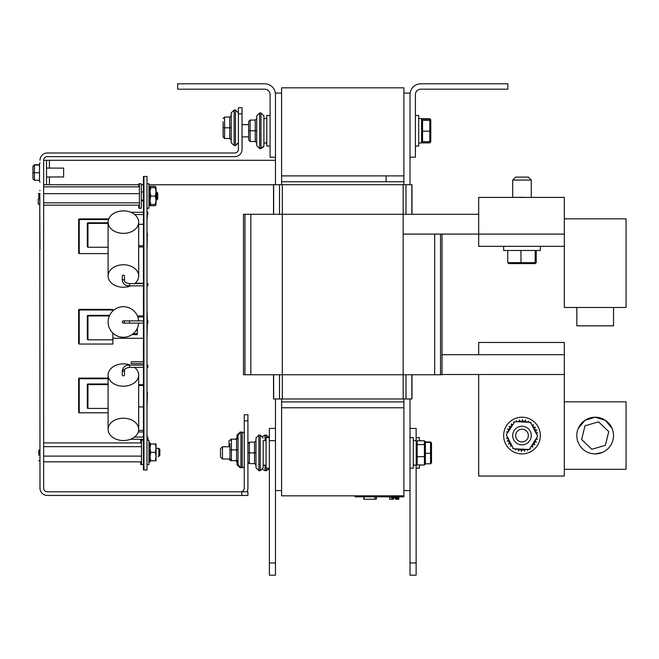 <?xml version="1.0" encoding="UTF-8"?>
<svg xmlns="http://www.w3.org/2000/svg" width="659" height="659" viewBox="0 0 659 659"><rect width="100%" height="100%" fill="white"/><g stroke="black" fill="none" stroke-linecap="round" stroke-linejoin="round"><path stroke-width="0.99" d="M281.599 87.828L281.599 175.887L403.901 175.887L403.901 87.828L281.599 87.828M403.901 495.832L403.901 407.773L281.599 407.773L281.599 495.832L403.901 495.832L403.901 496.812L354.979 496.812L354.979 495.832M420.78 83.808L507.858 83.808L507.858 89.187L420.78 89.187A5.379 5.379 0 0 0 415.392 94.566L415.392 157.188L410.013 157.188L410.013 94.566A10.766 10.766 0 0 1 420.78 83.808M177.633 83.808L264.72 83.808A10.766 10.766 0 0 1 275.478 94.566L275.478 157.188L270.099 157.188L270.099 94.566A5.379 5.379 0 0 0 264.72 89.187L177.633 89.187L177.633 83.808M266.063 465.122L263.18 465.122L263.18 440.657L266.063 440.657M269.366 437.601L266.063 437.601L266.063 468.178L269.366 468.178M247.916 462.14L249.382 463.606L249.382 442.181L247.916 443.639L249.382 442.181L254.514 442.181L255.98 440.698L254.514 442.181L254.514 452.898L255.98 452.898L255.98 467.758L258.921 470.699L258.921 435.08L255.98 438.021L255.98 452.89M255.98 465.081L254.514 463.606L249.382 463.606M247.916 452.898L254.514 452.898L254.514 463.606M249.382 442.181L254.514 442.173M255.98 446.777L255.98 438.021M258.921 435.08L260.239 435.08L260.239 470.699L263.18 467.758L263.18 440.657M250.115 141.487L250.115 120.062L248.649 121.528L248.649 124.658L248.649 121.52L248.649 124.658L248.649 121.52L250.115 120.053L255.247 120.062L256.722 118.587L255.247 120.062L255.247 130.779L256.722 130.787L256.722 145.639L256.722 136.883L256.722 142.945L255.247 141.487L250.115 141.487L248.649 140.021L248.649 130.779L248.649 136.883L242.042 136.883M266.796 143.003L263.913 143.003L263.913 115.902L263.905 145.853L260.972 148.58L263.674 146.8L260.972 148.58L259.654 148.58L259.654 112.961L256.722 115.902L256.722 142.962M270.099 115.482L266.796 115.482L266.796 146.059L270.099 146.059M248.649 121.528L248.649 130.779L255.247 130.779L255.247 141.487M250.115 120.062L255.247 120.053M242.042 124.658L248.649 124.658L248.649 121.52M419.429 440.657L422.32 440.797M422.32 464.982L419.429 465.122M419.429 440.797L419.429 437.601L416.134 437.601M416.134 468.178L419.429 468.178L419.429 464.982M413.317 440.657L416.2 440.657L416.2 465.122L413.317 465.122M410.013 468.178L413.317 468.178L413.317 437.601L410.013 437.601M396.224 499.258L395.449 499.258L395.449 497.792L391.207 497.792L391.207 496.812M393.398 497.792L393.398 499.258L393.695 497.792M393.398 499.258L392.706 499.258L392.706 497.792M398.81 496.812L398.81 499.258L398.571 496.812M392.83 499.258L392.83 497.792M393.135 499.258L393.135 497.792M392.706 499.258L389.708 499.258L389.708 496.812M392.352 499.258L392.352 497.792M392.657 499.258L392.657 497.792M389.741 499.258L389.667 496.812M398.522 496.812L398.522 499.258L395.524 499.258L395.524 496.812M396.916 499.258L396.916 496.812M397.418 499.258L397.418 496.812M398.184 499.258L398.184 496.812M376.289 496.812L376.289 499.258L363.801 499.258L363.801 496.812M374.847 496.812L374.847 499.258M364.065 496.812L364.065 499.258M376.553 496.812L376.289 499.258M394.725 496.812L394.725 497.792M395.449 496.812L395.449 497.792M421.587 119.781L422.559 118.678L429.8 118.678L429.8 119.856L422.559 119.856L422.559 118.678M421.587 141.759L422.559 142.863L422.559 131.182L429.8 131.182L429.8 141.685L422.559 141.685L421.587 140.688M430.78 134.205L430.78 123.217L430.78 141.759L429.8 142.863L422.559 142.863M430.78 123.217L430.78 119.781L429.8 118.678M430.78 119.781L430.78 127.335L430.78 119.781M425.401 453.301L430.541 453.301L430.541 463.804L431.513 462.807L431.513 442.972L430.541 441.975L425.401 441.975M431.513 443.35L430.541 442.387L425.401 442.387M431.513 442.972L431.513 452.511M431.513 453.268L430.541 453.301L430.541 441.975M430.541 463.804L425.401 463.804M222.47 459.002L222.47 446.777L220.518 448.73L220.518 457.049L222.47 459.002L229.958 459.002L231.424 460.625L236.565 460.625L238.031 462.099M416.2 445.336L417.18 444.578L424.421 444.578L424.421 456.671L417.18 456.671L417.18 440.797L416.2 441.901M416.2 456.325L417.18 456.671L417.18 464.982L416.2 463.878M425.401 456.325L424.421 456.671L424.421 464.982L425.401 463.878L425.401 441.901L424.421 440.797L417.18 440.797M425.401 441.901L425.401 460.443M425.401 445.336L424.421 444.578L424.421 440.797M424.421 464.982L417.18 464.982M403.901 175.887L403.901 181.752L281.599 181.752L281.599 184.693M281.599 398.967L281.599 401.908L403.901 401.908L403.901 407.773M403.901 181.752L403.901 184.693M403.901 398.967L403.901 401.908M281.599 93.084L275.478 93.084L275.478 184.693M275.478 398.967L275.478 428.432L269.366 428.432L269.366 575.192L275.478 575.192L275.478 562.967L269.366 562.967M281.599 407.773L281.599 401.908M281.599 181.752L281.599 175.887M275.478 490.576L281.599 490.576M403.901 490.576L410.013 490.576L410.013 398.967M410.013 184.693L410.013 93.084L403.901 93.084M411.974 374.749L411.974 398.967L411.974 374.749L411.974 398.967L411.974 374.749L411.974 398.967L273.526 398.967L273.526 374.749M411.974 214.29L411.974 184.693L411.974 214.29L411.974 184.693L411.974 214.29L411.974 184.693L273.526 184.693L273.526 214.29M442.008 354.699L564.31 354.699L564.31 374.51L442.008 374.51M403.176 234.102L478.698 234.102L478.698 246.334L564.31 246.334L564.31 197.412L478.698 197.412L478.698 234.102L564.31 234.102M442.008 374.749L442.008 234.102L442.008 374.749L442.008 234.102L442.008 374.749L243.484 374.749L243.484 214.29L478.698 214.29M403.176 398.967L403.176 214.29L434.668 214.29M564.31 354.699L564.31 342.466L478.698 342.466L478.698 354.699M478.698 374.51L478.698 476.02L564.31 476.02L564.31 374.51M564.31 246.334L540.339 246.334L540.339 250.494L503.649 250.494L503.649 246.334L478.698 246.334L564.31 246.334L564.31 307.481L626.05 307.481L626.05 218.837L564.31 218.837M416.134 440.657L416.134 428.432L410.013 428.432M410.013 490.576L410.013 575.192L416.134 575.192L416.134 562.967L410.013 562.967M416.134 465.122L416.134 562.967M275.478 428.432L275.478 562.967M418.696 118.538L421.587 118.538L421.587 143.003L418.696 143.003M415.392 146.059L418.696 146.059L418.696 115.482L415.392 115.482M425.401 451.86L425.401 442.675M421.587 131.149L422.559 131.182L422.559 119.856L421.587 120.852M421.587 121.231L422.559 120.267L429.8 120.267L429.8 131.182L430.78 131.149L430.78 121.231L429.8 119.856L430.78 121.231M430.78 131.149L430.78 140.688L429.8 141.685L429.8 142.863M576.831 307.481L576.831 325.834L613.529 325.834L613.529 307.481M581.617 439.495L584.994 425.78L598.553 421.851L608.743 431.629L605.366 445.344L591.807 449.273L581.617 439.495M612.046 428.35L605.357 420.302L595.184 417.213L585.003 420.302L578.314 428.35M595.184 453.911L602.367 452.445M576.831 435.566A18.345 18.345 0 0 1 604.352 419.676A18.345 18.345 0 0 1 604.352 451.448A18.345 18.345 0 0 1 576.831 435.566M564.31 401.809L626.05 401.809L626.05 469.315L564.31 469.315M540.339 435.566A18.345 18.345 0 0 0 512.817 419.676A18.345 18.345 0 0 0 512.817 451.448A18.345 18.345 0 0 0 540.339 435.566M536.368 438.293A1.475 1.475 0 0 0 537.414 439.051A15.808 15.808 0 0 1 537.382 439.191A1.475 1.475 0 0 0 535.578 440.138A1.475 1.475 0 0 0 536.434 441.991A15.808 15.808 0 0 1 536.377 442.123A1.475 1.475 0 0 0 534.424 442.7A1.475 1.475 0 0 0 534.91 444.685A15.808 15.808 0 0 1 534.82 444.809A1.475 1.475 0 0 0 532.785 444.99A1.475 1.475 0 0 0 532.876 447.024A15.808 15.808 0 0 1 532.769 447.131A1.475 1.475 0 0 0 530.915 446.802M530.174 447.963A1.475 1.475 0 0 0 530.437 448.927A15.808 15.808 0 0 1 530.306 449.01A1.475 1.475 0 0 0 529.828 448.499M527.571 449.413A1.475 1.475 0 0 0 527.661 450.319A15.808 15.808 0 0 1 527.521 450.377A1.475 1.475 0 0 0 525.734 449.397A1.475 1.475 0 0 0 524.679 451.143A15.808 15.808 0 0 1 524.523 451.168A1.475 1.475 0 0 0 522.958 449.866A1.475 1.475 0 0 0 521.582 451.366A15.808 15.808 0 0 1 521.434 451.366A1.475 1.475 0 0 0 520.149 449.776A1.475 1.475 0 0 0 518.509 450.987A15.808 15.808 0 0 1 518.361 450.945A1.475 1.475 0 0 0 517.414 449.141A1.475 1.475 0 0 0 515.569 450.006A15.808 15.808 0 0 1 515.429 449.949A1.475 1.475 0 0 0 515.536 448.853M513.204 448.112A1.475 1.475 0 0 0 512.875 448.474A15.808 15.808 0 0 1 512.751 448.392A1.475 1.475 0 0 0 513.031 447.791M512.167 446.11A1.475 1.475 0 0 0 510.527 446.448A15.808 15.808 0 0 1 510.428 446.341A1.475 1.475 0 0 0 510.643 444.314A1.475 1.475 0 0 0 508.624 444.001A15.808 15.808 0 0 1 508.542 443.878A1.475 1.475 0 0 0 509.152 441.925A1.475 1.475 0 0 0 507.232 441.233A15.808 15.808 0 0 1 507.183 441.093A1.475 1.475 0 0 0 508.155 439.298A1.475 1.475 0 0 0 506.417 438.243A15.808 15.808 0 0 1 506.392 438.095A1.475 1.475 0 0 0 507.57 437.23M507.619 432.831A1.475 1.475 0 0 0 506.573 432.082A15.808 15.808 0 0 1 506.606 431.933A1.475 1.475 0 0 0 508.41 430.986A1.475 1.475 0 0 0 507.545 429.133A15.808 15.808 0 0 1 507.611 429.001A1.475 1.475 0 0 0 509.564 428.424A1.475 1.475 0 0 0 509.077 426.439A15.808 15.808 0 0 1 509.168 426.315A1.475 1.475 0 0 0 511.195 426.134A1.475 1.475 0 0 0 511.104 424.099A15.808 15.808 0 0 1 511.219 423.992A1.475 1.475 0 0 0 513.073 424.322M513.814 423.16A1.475 1.475 0 0 0 513.55 422.197A15.808 15.808 0 0 1 513.682 422.114A1.475 1.475 0 0 0 514.16 422.633M516.417 421.711A1.475 1.475 0 0 0 516.326 420.804A15.808 15.808 0 0 1 516.467 420.755A1.475 1.475 0 0 0 518.254 421.727A1.475 1.475 0 0 0 519.308 419.981A15.808 15.808 0 0 1 519.457 419.956A1.475 1.475 0 0 0 521.03 421.266A1.475 1.475 0 0 0 522.406 419.758A15.808 15.808 0 0 1 522.554 419.767A1.475 1.475 0 0 0 523.831 421.348A1.475 1.475 0 0 0 525.478 420.145A15.808 15.808 0 0 1 525.627 420.178A1.475 1.475 0 0 0 526.574 421.982A1.475 1.475 0 0 0 528.419 421.117A15.808 15.808 0 0 1 528.559 421.183A1.475 1.475 0 0 0 528.452 422.271M530.783 423.012A1.475 1.475 0 0 0 531.113 422.65A15.808 15.808 0 0 1 531.236 422.74A1.475 1.475 0 0 0 530.948 423.333M531.821 425.014A1.475 1.475 0 0 0 533.461 424.676A15.808 15.808 0 0 1 533.559 424.783A1.475 1.475 0 0 0 533.345 426.81A1.475 1.475 0 0 0 535.363 427.123A15.808 15.808 0 0 1 535.438 427.254A1.475 1.475 0 0 0 534.836 429.198A1.475 1.475 0 0 0 536.747 429.89A15.808 15.808 0 0 1 536.805 430.03A1.475 1.475 0 0 0 535.833 431.826A1.475 1.475 0 0 0 537.571 432.881A15.808 15.808 0 0 1 537.596 433.029A1.475 1.475 0 0 0 536.418 433.902M529.193 449.487L513.534 448.763L506.334 434.833L514.794 421.636L530.454 422.361L537.653 436.291L529.193 449.487M523.23 197.412L536.146 197.412M523.23 197.313L507.842 197.412M512.702 435.566A9.292 9.292 0 0 0 526.64 443.614A9.292 9.292 0 0 0 526.64 427.51A9.292 9.292 0 0 0 512.702 435.566M515.635 435.566A6.359 6.359 0 0 1 525.174 430.055A6.359 6.359 0 0 1 525.174 441.069A6.359 6.359 0 0 1 515.635 435.566M512.702 180.047L531.286 180.047L528.353 177.106L515.635 177.106L512.702 180.047L512.702 197.313M521.014 263.6L535.223 263.6L536.237 262.628L507.751 262.628L508.764 263.6L521.014 263.6L520.931 250.494M534.243 263.6L535.182 262.628L535.182 250.494M536.237 250.494L536.237 262.628M507.751 250.494L507.751 262.628M39.754 193.244L39.993 488.146A7.307 7.307 0 0 0 47.3 495.453L247.916 495.453L247.916 491.795L47.3 491.795A3.657 3.657 0 0 1 43.651 488.146L43.651 160.31A3.657 3.657 0 0 1 47.3 156.653L234.736 156.653A7.307 7.307 0 0 0 242.042 149.346L242.042 107.73L238.385 107.73L238.385 113.85L242.042 113.85M39.993 160.31A7.307 7.307 0 0 1 47.3 152.995L234.736 152.995A3.657 3.657 0 0 0 238.385 149.346L238.385 113.85M246.936 491.795A7.307 7.307 0 0 0 247.916 488.146L247.916 414.733L244.258 414.733L244.258 488.146A3.657 3.657 0 0 1 240.601 491.795M39.795 452.371L39.795 449.636M39.812 201.086L39.812 193.301M38.255 198.936C38.255 192.239 38.255 192.239 38.255 198.936C38.255 205.641 38.255 205.641 38.255 198.936L38.255 204.158L39.416 204.158M38.832 455.287C38.832 461.992 38.832 461.992 38.832 455.287C38.832 448.581 38.832 448.581 38.832 455.287L38.832 450.072L39.993 450.072M38.832 198.936C38.832 205.641 38.832 205.641 38.832 198.936C38.832 192.239 38.832 192.239 38.832 198.936L38.832 193.721L39.993 193.721M43.651 184.767L46.534 184.767L46.534 160.31L275.478 160.31M273.526 184.767L148.95 184.767M143.448 184.767L141.356 184.767M138.818 184.767L46.534 184.767M46.534 160.31L43.651 160.31M386.1 175.887L386.1 181.752M156.76 192.008L156.76 200.031L157.74 199.051L157.74 192.988L156.043 192.008M43.651 193.68L139.395 193.68M43.651 202.848L139.395 202.848M43.651 186.851L139.395 186.851M43.651 205.188L139.395 205.188M158.86 449.784L158.86 456.382L159.84 455.402L159.84 449.339L158.86 448.359L158.86 449.784M43.651 461.827L141.496 461.827M43.651 456.11L141.496 456.11M43.651 446.654L141.496 446.654M43.651 442.914L141.496 442.914M143.448 176.455L143.942 176.455L143.942 469.982L146.998 469.982L146.998 176.455L143.942 176.455L143.942 469.982L143.448 469.982L143.448 176.455L143.448 469.982M146.998 336.304L147.385 323.108M146.998 439.553L146.998 433.441M147.385 320.875L146.998 309.417M146.998 288.181L146.998 282.06M146.998 220.46L147.385 214.537M146.998 371.833L146.998 365.72M146.998 233.459L146.998 222.833M146.998 248.748L147.385 233.459M146.998 392.204L146.998 383.036M146.998 407.666L147.385 392.204M143.448 361.758L131.215 361.758L131.215 363.636L143.448 363.636M143.448 200.913L141.356 200.913M143.448 430.385L138.621 430.385M143.448 431.966L138.266 431.966M143.448 283.213L135.12 283.213M112.261 309.376A0.61 0.61 0 0 1 112.87 309.985L112.261 309.376L79.237 309.376A0.61 0.61 0 0 0 78.627 309.985A0.61 0.61 0 0 1 79.237 309.376L79.237 309.985L112.87 309.985L112.87 310.9M78.627 309.985L79.237 309.985L79.237 344.056A0.61 0.61 0 0 1 78.627 343.446L78.627 309.985L78.627 343.446L79.237 344.056L112.87 344.056L112.87 333.092M137.336 328.264L137.336 333.734L133.184 333.734L137.336 333.734L137.336 328.264L137.336 334.615L132.014 334.615L137.336 334.615L137.336 328.264M137.443 315.974L143.448 315.974L137.459 315.999M78.627 412.18L79.237 412.789A0.61 0.61 0 0 1 78.627 412.18L78.627 378.719A0.61 0.61 0 0 1 79.237 378.109A0.61 0.61 0 0 0 78.627 378.719L79.237 378.719L79.237 378.109L108.101 378.109M108.101 378.719L79.237 378.719L79.237 412.789L108.101 412.789M138.678 384.716L143.448 384.716L138.678 384.741M78.627 219.529L79.237 219.529L79.237 253.6A0.61 0.61 0 0 1 78.627 252.99L78.627 219.529A0.61 0.61 0 0 1 79.237 218.92A0.61 0.61 0 0 0 78.627 219.529L78.627 252.99L79.237 253.6L108.101 253.6M108.743 218.92L79.237 218.92L79.237 219.529L108.521 219.529M138.678 246.952L143.448 246.952M87.334 315.949L87.952 315.949L87.952 339.805A0.61 0.61 0 0 1 87.334 339.187L87.334 315.949A0.61 0.61 0 0 1 87.952 315.34A0.61 0.61 0 0 0 87.334 315.949L87.334 339.187L87.952 339.805L112.87 339.805M109.625 315.34L87.952 315.34L87.952 315.949L109.345 315.949M137.789 316.855L143.448 316.855L137.797 316.872M112.87 338.289L143.448 338.289L112.87 338.273M87.334 223.393L87.952 223.393L87.952 247.24A0.61 0.61 0 0 1 87.334 246.631L87.334 223.393A0.61 0.61 0 0 1 87.952 222.783A0.61 0.61 0 0 0 87.334 223.393L87.334 246.631L87.952 247.24L108.101 247.24M108.101 222.783L87.952 222.783L87.952 223.393L108.101 223.393M138.678 224.299L143.448 224.299L138.678 224.307M138.678 245.725L143.448 245.725L138.678 245.716M87.334 384.592L87.952 384.592L87.952 408.44A0.61 0.61 0 0 1 87.334 407.83L87.334 384.592A0.61 0.61 0 0 1 87.952 383.975A0.61 0.61 0 0 0 87.334 384.592L87.334 407.83L87.952 408.44L108.101 408.44M108.101 383.975L87.952 383.975L87.952 384.592L108.101 384.592M138.678 385.499L143.448 385.499L138.678 385.507M138.678 406.924L143.448 406.924M138.678 406.908L143.448 406.908M146.998 323.108L147.855 323.108L147.855 320.875L146.998 320.875M124.51 321.996A1.112 1.112 0 0 1 123.39 323.108A1.112 1.112 0 0 1 122.277 321.996A1.112 1.112 0 0 1 123.39 320.875A1.112 1.112 0 0 1 124.51 321.996A1.112 1.112 0 0 0 123.39 320.875A1.112 1.112 0 0 0 122.277 321.996A1.112 1.112 0 0 0 123.39 323.108L129.51 323.108L129.51 320.875L143.448 320.875M138.637 323.108A15.289 15.289 0 0 1 115.424 335.044A15.289 15.289 0 0 1 115.424 308.947A15.289 15.289 0 0 1 138.637 320.875A15.289 15.289 0 0 0 115.424 308.947A15.289 15.289 0 0 0 115.424 335.044A15.289 15.289 0 0 0 138.637 323.108M147.385 283.592L147.855 283.592L147.855 285.825L147.385 285.825M124.51 280.569L124.51 276.006A1.112 0.824 -0 0 0 122.277 276.006L122.277 280.569A1.112 0.824 180 0 1 124.51 280.569C124.403 282.06 126.067 283.065 129.51 283.592L129.51 285.825C125.63 285.973 123.217 284.218 122.277 280.569M146.998 214.537L147.855 214.537L147.855 212.305L146.998 212.305M134.675 283.592A15.289 11.244 180 0 0 138.678 276.006L138.678 222.124A15.289 11.244 -0 0 1 115.745 231.861A15.289 11.244 -0 0 1 115.745 212.387A15.289 11.244 -0 0 1 138.678 222.124A15.289 11.244 180 0 0 123.39 210.888A15.289 11.244 180 0 0 108.101 222.124L108.101 276.006A15.289 11.244 180 0 0 130.828 285.825M138.678 276.006A15.289 11.244 180 0 0 123.39 264.77A15.289 11.244 180 0 0 108.101 276.006M146.998 365.144L147.855 365.144L147.855 367.376L147.385 367.376M124.51 370.44L124.51 375.037A1.112 0.816 180 0 1 122.277 375.037L122.277 370.44A1.112 0.816 0 0 0 124.51 370.44A1.112 0.816 0 0 0 122.277 370.44C123.241 366.742 125.655 364.979 129.51 365.144L129.51 367.376C126.108 367.87 124.444 368.892 124.51 370.44M147.385 439.273L147.855 439.273L147.855 437.041L147.385 437.041M130.466 365.144A15.289 11.162 0 0 0 108.101 375.037L108.101 429.371A15.289 11.162 0 0 0 123.39 440.533A15.289 11.162 0 0 0 138.678 429.371L138.678 375.037A15.289 11.162 0 0 0 134.51 367.376M108.101 375.037A15.289 11.162 0 0 0 123.39 386.199A15.289 11.162 0 0 0 138.678 375.037M146.998 464.595L148.95 464.595L148.95 440.138L146.998 440.138M143.448 440.138L141.496 440.138L141.496 464.603L143.448 464.603M146.998 183.787L148.95 183.787L148.95 208.244L146.998 208.244M139.395 183.787L139.395 208.252L141.356 208.252L141.356 183.787L138.818 183.787L138.818 186.851M138.818 205.188L138.818 208.252L139.395 208.252M140.746 440.138L140.746 442.914M140.746 461.827L140.746 464.603L142.706 464.603M148.95 461.975L150.005 461.975L148.95 461.967L150.005 461.975L150.005 461.267L148.95 461.267M148.95 460.089L150.005 460.089L150.005 461.267M148.95 458.186L150.005 458.186L150.005 456.152L148.95 456.152M148.95 456.802L150.005 456.802M148.95 453.54L150.005 453.54L150.005 451.193L148.95 451.193M148.95 451.563L150.005 451.563M148.95 453.17L150.005 453.17M148.95 447.939L150.005 447.939L150.005 446.547L148.95 446.547M148.95 448.59L150.005 448.161L150.754 452.371L150.005 456.572L150.754 460.781L150.005 460.781L155.31 460.781M148.95 443.466L150.005 443.466L150.005 444.644L148.95 444.644M150.005 442.766L148.95 442.766L150.005 442.757L150.005 443.466M150.005 444.644L150.005 446.547M150.005 448.59L150.005 451.193M150.005 453.54L150.005 456.152M150.005 458.186L150.005 460.089M155.293 443.96L156.043 443.96L156.043 448.161L155.293 443.96L150.754 443.96L150.005 448.161M156.043 460.781L155.293 460.781L156.043 456.572L156.043 460.781L155.293 460.822L156.043 460.781M156.043 456.572L155.293 452.371L156.043 448.161L156.043 456.572M155.293 460.781L150.754 460.822M155.293 452.371L150.754 452.371M155.293 444.001L150.754 443.96M148.95 205.624L150.005 205.624L148.95 205.641M148.95 203.788L150.005 203.788L150.005 204.949L148.95 204.949M148.95 201.901L150.005 201.901L150.005 199.866L148.95 199.866M148.95 200.501L150.005 200.501M148.95 197.272L150.005 197.272L150.005 194.916L148.95 194.916M148.95 195.278L150.005 195.278M148.95 196.876L150.005 196.876M148.95 191.637L150.005 191.637L150.005 190.262L148.95 190.262M148.95 192.304L150.005 191.868L150.754 196.094L150.005 200.278L150.754 204.463L150.005 204.43L150.754 205.723L155.293 205.723L155.886 204.447M148.95 187.148L150.005 187.148L150.005 188.334L148.95 188.342M148.95 186.39L150.005 186.39L148.95 186.431L150.005 186.406L150.005 187.148M150.005 188.342L150.005 190.262M150.005 192.304L150.005 194.916M150.005 197.272L150.005 199.866M150.005 201.901L150.005 203.788M150.005 204.949L150.005 205.624M155.293 187.65L156.043 187.609L156.043 191.868L155.293 187.65L150.754 187.65L150.005 191.868M155.293 187.568L150.754 187.65M155.376 205.592L156.043 204.43L155.293 204.463L156.043 200.278L156.043 204.43L150.005 204.43M156.043 200.278L155.293 196.094L156.043 191.868L156.043 200.278M155.293 196.094L150.754 196.094M150.754 187.568L150.005 187.609L150.754 186.308L150.203 187.593M156.043 443.96L155.293 443.911M150.754 443.911L150.005 443.96L150.754 443.911M155.853 187.593L155.293 186.308L156.043 187.609M150.161 204.447L150.672 205.592M155.293 186.308L150.754 186.308M39.507 180.294L39.507 163.852L39.507 165.088L34.416 165.088L32.95 166.529L32.95 178.803L32.95 166.274L32.95 178.803L34.416 180.294L39.507 180.294L39.507 181.225L39.507 173.012M33.008 172.806L39.507 172.683M34.416 180.294L34.416 164.783L32.95 166.274L32.95 172.287M34.416 164.783L39.507 164.783M63.626 176.966L46.534 176.966L63.626 176.966L63.626 168.111L46.534 168.111M39.993 249.267L39.754 204.628M224.587 117.071L223.121 118.538L224.587 117.071L229.727 117.071L231.194 115.605L229.727 117.08L229.727 127.797L231.194 127.805L231.194 142.665L231.194 136.883L231.194 142.665L234.134 145.598L234.134 109.979L231.194 112.92L231.194 139.98L229.727 138.505L224.587 138.505L223.121 137.039L223.121 127.797L229.727 127.797L229.727 138.505M224.587 138.505L224.587 117.08L229.727 117.08L231.194 115.605M231.194 121.676L231.194 112.92L231.194 121.676M223.121 121.676L223.121 127.797M223.121 133.909L223.121 137.039M235.584 439.191L237.051 437.724L235.765 439.191M237.051 462.099L237.051 460.715L237.051 462.083L235.584 460.625M239.983 432.271L237.051 435.039L237.051 437.733M230.444 439.561L231.251 439.199M230.444 439.199L236.565 439.199L238.031 437.724L236.565 439.199L236.565 449.916L238.031 449.924M237.051 460.715L237.051 464.784L239.983 467.552M228.978 440.657L228.978 446.777L228.978 440.657M236.565 460.625L236.565 449.916L231.424 449.916L231.424 460.625L230.444 460.625L228.978 459.002M229.958 443.795L229.958 449.916L231.424 449.916L231.424 439.199L229.958 440.657L231.424 439.199L236.565 439.191M239.983 467.717L242.29 467.717L242.29 432.098L240.963 432.098L238.031 435.039L238.031 464.784L240.963 467.717L240.963 432.098L239.983 432.098M229.958 449.916L229.958 459.158M138.678 429.371A15.289 11.162 180 0 1 115.745 439.042A15.289 11.162 180 0 1 115.745 419.709A15.289 11.162 180 0 1 138.678 429.371M265.033 440.657L265.033 435.08L262.636 436.324L265.033 435.08L266.36 435.08L266.36 437.601M266.36 468.178L266.36 470.699L265.033 470.699L265.033 465.122M259.654 112.961L256.722 115.902L259.654 112.961L260.972 112.961L263.913 115.902L260.972 112.961L260.972 148.58M396.331 499.258L396.331 496.812M359.377 495.832L359.377 496.812M399.494 495.832L399.494 496.812M411.842 398.967L411.842 374.749M411.842 214.29L411.842 184.693M405.985 398.967L405.985 374.749M405.985 214.29L405.985 184.693M403.176 214.29L403.176 184.693M282.316 398.967L282.316 184.693M279.515 398.967L279.515 374.749M279.515 214.29L279.515 184.693M273.658 398.967L273.658 374.749M273.658 214.29L273.658 184.693M250.832 374.749L250.832 214.29M244.975 374.749L244.975 214.29M440.525 374.749L440.525 234.102M434.668 374.749L434.668 234.102M275.478 440.657L269.366 440.657M241.795 491.795L241.795 495.453M244.258 420.846L247.916 420.846M49.425 160.31L49.425 168.111M49.425 176.966L49.425 184.767M231.194 112.92L234.134 109.979L235.452 109.979L235.452 145.598L234.134 145.598L231.194 142.665M265.033 470.699L262.636 469.455L265.033 470.699M269.259 468.178L266.36 470.699L269.119 468.747M266.36 435.08L269.259 437.601L266.36 435.08M260.239 470.699L258.921 470.699M260.239 435.08L263.18 438.021M259.654 148.58L256.722 145.639M263.913 118.538L266.796 118.538M260.972 112.961L263.913 115.902M229.958 446.777L222.47 446.777M531.286 197.313L531.286 180.047M39.795 457.585L39.993 458.021M39.993 446.72L39.795 447.156M39.993 190.385L39.812 190.805M39.812 201.242L39.993 201.662M39.416 193.721L38.255 193.721M38.832 460.353L38.996 460.905M38.832 460.501L39.993 460.501L38.832 460.501M38.832 204.158L39.993 204.158M158.86 456.382L158.111 456.382M141.356 200.031L143.448 200.031M156.043 200.031L156.76 200.031M141.356 192.008L143.448 192.008M156.043 448.359L158.86 448.359M129.51 323.108L143.448 323.108M129.51 320.875L123.39 320.875M143.448 283.592L129.51 283.592M143.448 285.825L129.51 285.825M134.675 214.537L143.448 214.537M130.828 212.305L143.448 212.305M143.448 365.144L129.51 365.144M143.448 367.376L129.51 367.376M130.466 439.273L143.448 439.273M134.51 437.041L143.448 437.041M39.993 162.757L39.507 163.852L39.993 162.757M39.993 182.321L39.507 181.225L39.993 182.321M235.452 145.598L238.385 142.665L235.452 145.598M235.452 109.979L238.385 112.92L235.452 109.979M242.29 467.717L244.258 466.959M242.29 432.098L244.258 432.864"/></g></svg>
